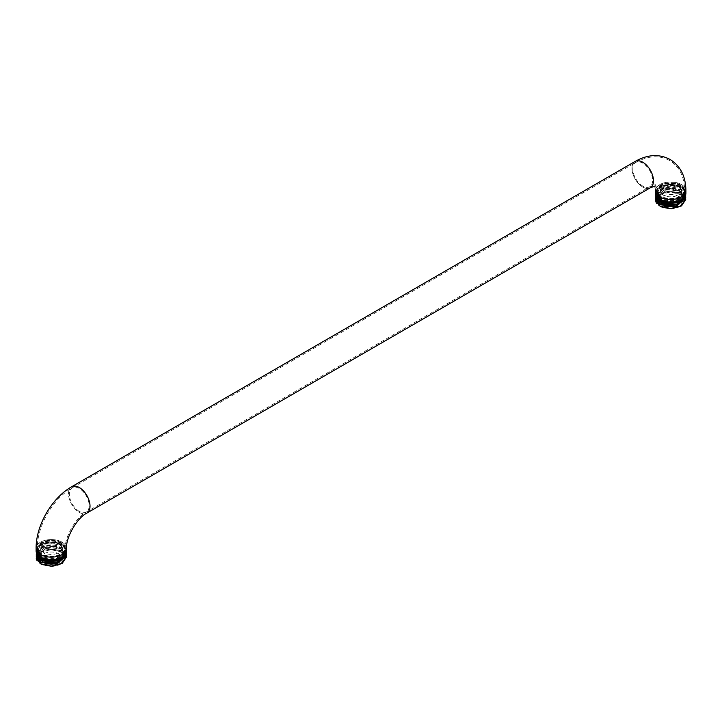 <?xml version="1.0" encoding="UTF-8"?>
<svg xmlns="http://www.w3.org/2000/svg" width="722" height="722" viewBox="0 0 722 722"><rect width="100%" height="100%" fill="white"/><g stroke="black" fill="none" stroke-linecap="round" stroke-linejoin="round"><path stroke-width="0.54" stroke-dasharray="3.61 2.71" d="M685.9 193.234A15.207 8.781 0 0 0 681.442 187.025A15.207 8.781 0 0 0 664.872 185.121A15.207 8.781 0 0 0 655.486 193.234A15.207 8.781 180 0 1 664.872 185.121A15.207 8.781 180 0 1 681.442 187.025A15.207 8.781 180 0 1 685.9 193.234M660.783 198.956A14.016 8.095 180 0 1 656.677 193.234A14.016 8.095 180 0 1 665.332 185.753A14.016 8.095 180 0 1 680.602 187.512A14.016 8.095 180 0 1 684.709 193.234A14.016 8.095 180 0 1 676.054 200.707A14.016 8.095 180 0 1 660.783 198.956M62.065 544.623A15.207 8.781 180 0 1 66.514 550.832A15.207 8.781 180 0 0 62.065 544.623A15.207 8.781 180 0 0 45.486 542.718A15.207 8.781 180 0 0 36.1 550.832A15.207 8.781 180 0 1 45.486 542.718A15.207 8.781 180 0 1 62.065 544.623M61.217 545.11A14.016 8.095 0 0 0 45.946 543.35A14.016 8.095 0 0 0 37.291 550.832A14.016 8.095 0 0 0 41.398 556.554A14.016 8.095 0 0 0 56.668 558.305A14.016 8.095 0 0 0 65.323 550.832A14.016 8.095 0 0 0 61.217 545.11M36.262 557.953A15.045 8.691 0 0 1 42.778 550.922C54.222 546.202 68.021 554.415 65.088 558.494L60.558 563.999C52.228 569.45 35.676 564.162 36.308 558.774M58.753 553.783A10.532 6.083 180 0 1 61.839 558.079A10.532 6.083 180 0 1 55.341 563.702A10.532 6.083 180 0 1 43.861 562.384A10.532 6.083 180 0 1 40.775 558.079A10.532 6.083 180 0 1 47.273 552.465A10.532 6.083 180 0 1 58.753 553.783M65.088 558.494L61.063 552.222L51.307 549.686L41.551 551.807L37.508 557.24L44.809 563.981M57.056 563.954L65.106 556.418L60.991 550.525L45.973 548.539L37.508 555.588L44.809 562.33M36.308 555.48L46.064 548.35L61.866 550.597L66.307 556.31M42.778 550.922L36.308 557.14M60.558 563.999L65.106 557.853L61.063 552.014L51.307 549.478L41.551 551.608L37.508 557.032L41.542 562.456L51.298 564.586L61.063 562.05L65.106 556.211L60.991 550.317L45.973 548.341L37.508 555.38L41.551 560.813L51.316 562.934L61.081 560.389L65.106 554.541L61.054 548.702L51.298 546.166L41.542 548.296L37.508 553.729L41.551 559.153L51.307 561.283L61.063 558.738L65.106 552.899L64.484 550.444A13.799 7.969 180 0 1 65.106 552.817A13.799 7.969 180 0 1 61.262 558.341M36.262 556.31L45.657 548.711L61.948 550.922L66.352 557.14M66.352 555.48L61.866 549.225L45.612 547.059L36.262 554.658M36.308 553.828L46.136 546.68L61.948 548.991L66.307 554.649M66.352 553.828L61.948 547.619L45.666 545.399L36.262 552.998M36.29 552.348L45.964 545.056L61.948 547.339L66.271 552.745M63.166 556.175A15.045 8.691 0 0 0 66.352 550.832A15.045 8.691 0 0 0 61.785 544.596A15.045 8.691 0 0 0 45.441 542.827A15.045 8.691 0 0 0 36.262 550.832A15.045 8.691 0 0 0 46.407 559.045A15.045 8.691 0 0 0 63.166 556.175M36.271 552.14A15.045 8.691 180 0 1 36.262 551.825A15.045 8.691 180 0 1 47.183 543.467A15.045 8.691 180 0 1 61.785 545.588A15.045 8.691 180 0 1 66.352 551.825A15.045 8.691 180 0 1 66.343 552.14M36.353 552.799L42.869 546.067L57.733 545.76L44.222 545.706L37.508 552.267L41.551 557.7L53.311 559.703A13.799 7.969 180 0 0 65.106 551.825L65.106 552.817M57.056 562.303L65.106 554.749L61.054 548.91L51.298 546.373L41.542 548.503L37.508 553.936L44.809 560.678M60.675 559.171L65.106 553.106L57.733 545.76A13.799 7.969 180 0 0 37.508 552.817A13.799 7.969 180 0 0 41.353 558.341M37.508 552.817L37.508 552.059L46.037 545.011L61.072 547.05L64.484 550.444L64.132 556.364M37.508 551.825L41.551 557.492L43.076 558.223A13.799 7.969 0 0 1 37.508 551.825A13.799 7.969 0 0 1 46.027 544.46A13.799 7.969 0 0 1 61.072 546.184A13.799 7.969 180 0 1 65.106 551.825M43.076 558.223C44.62 559.252 48.031 559.749 53.311 559.703M61.171 545.137A13.953 8.059 0 0 0 45.964 543.386A13.953 8.059 0 0 0 37.354 550.832A13.953 8.059 0 0 0 41.443 556.527A13.953 8.059 180 0 0 56.65 558.268A13.953 8.059 180 0 0 65.26 550.832A13.953 8.059 180 0 0 61.171 545.137M41.443 555.931A13.953 8.059 180 0 1 37.354 550.236A13.953 8.059 180 0 1 45.964 542.791A13.953 8.059 180 0 1 61.171 544.532A13.953 8.059 180 0 1 65.26 550.236A13.953 8.059 180 0 1 56.65 557.673A13.953 8.059 180 0 1 41.443 555.931M41.443 554.74A13.953 8.059 180 0 1 37.354 549.045A13.953 8.059 180 0 1 45.964 541.599A13.953 8.059 180 0 1 61.171 543.341A13.953 8.059 180 0 1 65.26 549.045A13.953 8.059 180 0 1 56.65 556.481A13.953 8.059 180 0 1 41.443 554.74M61.171 543.043A13.953 8.059 0 0 0 41.443 543.043A13.953 8.059 0 0 0 37.354 548.747A13.953 8.059 0 0 0 41.443 554.442A13.953 8.059 0 0 0 56.65 556.184A13.953 8.059 0 0 0 65.26 548.747A13.953 8.059 0 0 0 61.171 543.043L60.829 542.845A13.465 7.78 0 0 0 41.786 542.845A13.465 7.78 0 0 0 41.786 553.846A13.465 7.78 0 0 0 60.829 553.846A13.465 7.78 0 0 0 60.829 542.845L61.171 543.043M61 544.632A13.709 7.915 0 0 0 46.064 542.917A13.709 7.915 0 0 0 37.598 550.236A13.709 7.915 0 0 0 41.614 555.832A13.709 7.915 180 0 0 56.551 557.546A13.709 7.915 180 0 0 65.016 550.236A13.709 7.915 180 0 0 61 544.632M65.016 549.045A13.709 7.915 180 0 0 61 543.44A13.709 7.915 0 0 0 46.064 541.726A13.709 7.915 0 0 0 37.598 549.045A13.709 7.915 0 0 0 41.614 554.64A13.709 7.915 180 0 0 56.551 556.355A13.709 7.915 180 0 0 65.016 549.045L65.016 550.236M58.753 544.045A10.532 6.083 180 0 1 61.839 548.35A10.532 6.083 180 0 1 55.341 553.964A10.532 6.083 180 0 1 43.861 552.646A10.532 6.083 180 0 1 40.775 548.35A10.532 6.083 180 0 1 47.273 542.727A10.532 6.083 180 0 1 58.753 544.045M655.648 200.355A15.045 8.691 0 0 1 662.164 193.325C673.608 188.604 687.407 196.817 684.474 200.896L679.943 206.402C671.604 211.853 655.062 206.564 655.693 201.176M678.138 196.176A10.532 6.083 180 0 1 681.225 200.481A10.532 6.083 180 0 1 674.727 206.104A10.532 6.083 180 0 1 663.247 204.786A10.532 6.083 180 0 1 660.161 200.481A10.532 6.083 180 0 1 666.659 194.859A10.532 6.083 180 0 1 678.138 196.176M684.474 200.896L680.449 194.624L670.693 192.088L660.937 194.209L656.894 199.642L664.195 206.384M676.442 206.357L684.492 198.821L680.377 192.927L665.359 190.942L656.894 197.99L664.195 204.732M655.693 197.882L665.449 190.752L681.252 193L685.692 198.712M662.164 193.325L655.693 199.534M679.943 206.402L684.492 200.256L680.449 194.417L670.693 191.881L660.937 194.001L656.894 199.434L660.928 204.858L670.684 206.988L680.44 204.452L684.492 198.613L680.377 192.72L665.359 190.734L656.894 197.783L660.937 203.216L670.702 205.337L680.467 202.783L684.492 196.944L680.44 191.104L670.675 188.568L660.928 190.698L656.894 196.131L660.937 201.555L670.693 203.676L680.449 201.14L684.492 195.301L683.869 192.846A13.799 7.969 180 0 1 684.492 195.22A13.799 7.969 180 0 1 680.647 200.743M655.648 198.712L665.043 191.104L681.333 193.325L685.738 199.534M685.738 197.882L681.252 191.619L664.998 189.462L655.648 197.052M655.693 196.231L665.522 189.083L681.333 191.393L685.692 197.052M685.738 196.231L681.333 190.012L665.052 187.801L655.648 195.4M655.675 194.75L665.35 187.458L681.333 189.742L685.656 195.139M682.552 198.577A15.045 8.691 0 0 0 685.738 193.234A15.045 8.691 0 0 0 681.171 186.998A15.045 8.691 0 0 0 664.827 185.229A15.045 8.691 0 0 0 655.648 193.234A15.045 8.691 0 0 0 665.792 201.447A15.045 8.691 0 0 0 682.552 198.577M655.657 194.543A15.045 8.691 180 0 1 655.648 194.227A15.045 8.691 180 0 1 666.568 185.87A15.045 8.691 180 0 1 681.171 187.991A15.045 8.691 180 0 1 685.738 194.227A15.045 8.691 180 0 1 685.729 194.543M655.738 195.202L662.254 188.469L677.119 188.162L663.599 188.108L656.894 194.669L660.928 200.102L672.696 202.106A13.799 7.969 180 0 0 684.492 194.227L684.492 195.22M676.442 204.705L684.492 197.151L680.44 191.312L670.684 188.776L660.928 190.906L656.894 196.339L664.195 203.081M680.061 201.573L684.492 195.509L677.119 188.162A13.799 7.969 180 0 0 656.894 195.22A13.799 7.969 180 0 0 660.738 200.743M656.894 195.22L656.894 194.462L665.422 187.413L680.449 189.453L683.869 192.846L683.517 198.767M656.894 194.462L660.928 199.895L662.462 200.626A13.799 7.969 0 0 1 656.894 194.227A13.799 7.969 0 0 1 665.413 186.863A13.799 7.969 0 0 1 680.449 188.586A13.799 7.969 180 0 1 684.492 194.227M662.462 200.626C664.005 201.655 667.417 202.151 672.696 202.106M680.557 187.53A13.953 8.059 0 0 0 665.35 185.789A13.953 8.059 0 0 0 656.74 193.234A13.953 8.059 0 0 0 660.829 198.929A13.953 8.059 180 0 0 676.036 200.671A13.953 8.059 180 0 0 684.646 193.234A13.953 8.059 180 0 0 680.557 187.53M660.829 198.333A13.953 8.059 180 0 1 656.74 192.639A13.953 8.059 180 0 1 665.35 185.193A13.953 8.059 180 0 1 680.557 186.935A13.953 8.059 180 0 1 684.646 192.639A13.953 8.059 180 0 1 676.036 200.075A13.953 8.059 180 0 1 660.829 198.333M660.829 197.142A13.953 8.059 180 0 1 656.74 191.438A13.953 8.059 180 0 1 665.35 184.002A13.953 8.059 180 0 1 680.557 185.744A13.953 8.059 180 0 1 684.646 191.438A13.953 8.059 180 0 1 676.036 198.884A13.953 8.059 180 0 1 660.829 197.142M680.557 185.446A13.953 8.059 0 0 0 660.829 185.446A13.953 8.059 0 0 0 656.74 191.14A13.953 8.059 0 0 0 660.829 196.844A13.953 8.059 0 0 0 676.036 198.586A13.953 8.059 0 0 0 684.646 191.14A13.953 8.059 0 0 0 680.557 185.446L680.214 185.247A13.465 7.78 0 0 0 661.172 185.247A13.465 7.78 0 0 0 661.172 196.249A13.465 7.78 0 0 0 680.214 196.249A13.465 7.78 0 0 0 680.214 185.247L680.557 185.446M680.386 187.034A13.709 7.915 0 0 0 665.449 185.319A13.709 7.915 0 0 0 656.984 192.639A13.709 7.915 0 0 0 661 198.234A13.709 7.915 180 0 0 675.936 199.949A13.709 7.915 180 0 0 684.402 192.639A13.709 7.915 180 0 0 680.386 187.034M684.402 191.438A13.709 7.915 180 0 0 680.386 185.843A13.709 7.915 0 0 0 665.449 184.128A13.709 7.915 0 0 0 656.984 191.438A13.709 7.915 0 0 0 661 197.043A13.709 7.915 180 0 0 675.936 198.758A13.709 7.915 180 0 0 684.402 191.438L684.402 192.639M678.138 186.447A10.532 6.083 180 0 1 681.225 190.743A10.532 6.083 180 0 1 674.727 196.366A10.532 6.083 180 0 1 663.247 195.048A10.532 6.083 180 0 1 660.161 190.743A10.532 6.083 180 0 1 666.659 185.13A10.532 6.083 180 0 1 678.138 186.447M685.9 190.743A15.207 8.781 0 0 0 681.442 184.543A15.207 8.781 0 0 0 664.872 182.639A15.207 8.781 0 0 0 655.486 190.743A15.207 8.781 0 0 1 664.872 182.639A15.207 8.781 0 0 1 681.442 184.543A15.207 8.781 0 0 1 685.9 190.743M635.134 161.439A15.207 8.781 -120 0 0 632.797 173.623A15.207 8.781 -120 0 0 642.733 187.025A15.207 8.781 -120 0 0 650.341 187.774A15.207 8.781 -120 0 1 642.733 187.025A15.207 8.781 -120 0 1 632.797 173.623A15.207 8.781 -120 0 1 635.134 161.439M79.267 512.34A15.207 8.781 -120 0 0 86.866 513.089A15.207 8.781 -120 0 1 79.267 512.34A15.207 8.781 -120 0 1 69.33 498.938A15.207 8.781 -120 0 1 71.659 486.754A15.207 8.781 -120 0 0 69.33 498.938A15.207 8.781 -120 0 0 79.267 512.34M36.1 548.35A15.207 8.781 180 0 1 45.486 540.236A15.207 8.781 180 0 1 62.065 542.141A15.207 8.781 180 0 1 66.514 548.35A15.207 8.781 180 0 0 62.065 542.141A15.207 8.781 180 0 0 45.486 540.236A15.207 8.781 180 0 0 36.1 548.35M61.217 542.628A14.016 8.095 0 0 0 45.946 540.868A14.016 8.095 0 0 0 37.291 548.35A14.016 8.095 0 0 0 41.398 554.072A14.016 8.095 0 0 0 56.668 555.823A14.016 8.095 0 0 0 65.323 548.35A14.016 8.095 0 0 0 61.217 542.628M79.267 511.366A14.016 8.095 60 0 1 70.106 499.01A14.016 8.095 60 0 1 72.254 487.783A14.016 8.095 60 0 1 79.267 488.478A14.016 8.095 60 0 1 88.418 500.824A14.016 8.095 60 0 1 86.27 512.06A14.016 8.095 60 0 1 79.267 511.366M642.733 186.05A14.016 8.095 60 0 1 633.582 173.695A14.016 8.095 60 0 1 635.73 162.468A14.016 8.095 60 0 1 642.733 163.163A14.016 8.095 60 0 1 651.894 175.509A14.016 8.095 60 0 1 649.746 186.745A14.016 8.095 60 0 1 642.733 186.05M660.783 196.465A14.016 8.095 180 0 1 656.677 190.743A14.016 8.095 180 0 1 665.332 183.271A14.016 8.095 180 0 1 680.602 185.022A14.016 8.095 180 0 1 684.709 190.743A14.016 8.095 180 0 1 676.054 198.225A14.016 8.095 180 0 1 660.783 196.465M61.866 550.597L60.991 550.525L61.866 549.225M681.252 193L680.377 192.927L681.252 191.619M654.899 185.816L655.486 190.743L654.493 185.5L655.377 186.005L654.899 185.816M684.709 193.234L684.709 190.743C684.384 176.493 679.321 166.412 669.511 160.51C659.493 154.968 648.239 155.618 635.73 162.468L72.254 487.783C52.706 498.866 37.12 525.878 37.291 548.35L37.291 550.832M656.677 193.234L656.677 190.743C656.307 186.79 655.883 184.778 655.386 184.706L655.621 184.841C655.314 184.453 653.347 185.085 649.746 186.745L86.27 512.06C76.162 517.006 64.556 537.123 65.323 548.35L65.323 550.832M36.262 550.832L36.262 551.825M66.352 550.832L66.352 551.825M37.354 550.236L37.354 550.832M37.598 549.045L37.598 550.236M65.26 550.236L65.26 550.832M61.839 548.35L61.839 558.079M40.775 548.35L40.775 558.079M655.648 193.234L655.648 194.227M685.738 193.234L685.738 194.227M656.74 192.639L656.74 193.234M656.984 191.438L656.984 192.639M684.646 192.639L684.646 193.234M681.225 190.743L681.225 200.481M660.161 190.743L660.161 200.481"/><path stroke-width="1.08" d="M659.935 199.434A15.207 8.781 0 0 0 676.514 201.339A15.207 8.781 0 0 0 685.9 193.234A15.207 8.781 180 0 1 676.514 201.339A15.207 8.781 180 0 1 659.935 199.434A15.207 8.781 180 0 1 655.486 193.234A15.207 8.781 0 0 0 659.935 199.434M66.514 550.832A15.207 8.781 180 0 1 57.128 558.945A15.207 8.781 180 0 1 40.558 557.041A15.207 8.781 180 0 1 36.1 550.832A15.207 8.781 180 0 0 40.558 557.041A15.207 8.781 180 0 0 57.128 558.945A15.207 8.781 180 0 0 66.514 550.832L66.514 548.35A15.207 8.781 180 0 1 57.128 556.454A15.207 8.781 180 0 1 40.558 554.55A15.207 8.781 180 0 1 36.1 548.35C35.938 525.426 51.731 498.072 71.659 486.754A15.207 8.781 -120 0 1 79.267 487.503A15.207 8.781 -120 0 0 71.659 486.754L635.134 161.439C647.598 154.4 659.258 153.741 670.106 159.481C680.494 165.997 685.756 176.421 685.9 190.743A15.207 8.781 0 0 1 676.514 198.857A15.207 8.781 0 0 1 659.935 196.953A15.207 8.781 0 0 0 676.514 198.857A15.207 8.781 0 0 0 685.9 190.743L685.9 193.234L685.9 190.743C685.756 176.421 680.494 165.997 670.106 159.481C659.258 153.741 647.598 154.4 635.134 161.439L71.659 486.754C51.731 498.072 35.938 525.426 36.1 548.35L36.1 550.832L36.1 548.35A15.207 8.781 180 0 0 40.558 554.55A15.207 8.781 180 0 0 57.128 556.454A15.207 8.781 180 0 0 66.514 548.35C65.702 537.637 77.191 517.737 86.866 513.089A15.207 8.781 -120 0 0 89.203 500.906A15.207 8.781 -120 0 0 79.267 487.503A15.207 8.781 -120 0 1 89.203 500.906A15.207 8.781 -120 0 1 86.866 513.089L650.341 187.774A15.207 8.781 -120 0 0 652.67 175.59A15.207 8.781 -120 0 0 642.733 162.188A15.207 8.781 -120 0 0 635.134 161.439A15.207 8.781 -120 0 1 642.733 162.188A15.207 8.781 -120 0 1 652.67 175.59A15.207 8.781 -120 0 1 650.341 187.774L655.377 186.005L650.341 187.774L86.866 513.089C77.191 517.737 65.702 537.637 66.514 548.35L66.514 550.832M36.262 557.953A15.045 8.691 0 0 0 36.262 558.079A15.045 8.691 0 0 0 36.308 558.774L41.325 564.378L51.903 566.355L62.155 563.494L66.352 557.14M44.809 563.981L57.056 563.954M36.308 557.14L40.667 563.765L51.307 566.102L61.948 563.35L66.307 556.31M36.262 556.31L40.667 562.384L57.047 563.963L66.352 555.48M66.307 554.649L66.352 555.344L57.056 563.683L40.667 562.104L36.308 555.48M36.262 554.658L40.667 560.732L57.056 562.303L66.352 553.828M66.271 552.745L66.352 553.693L57.074 562.023L40.667 560.452L36.308 553.828M66.343 552.14A15.045 8.691 180 0 1 51.307 560.507A15.045 8.691 180 0 1 36.271 552.14M64.132 556.364L57.471 560.462L46.118 560.967A15.045 8.691 0 0 1 36.479 554.288L36.29 552.348M46.118 560.967L36.262 552.998M36.479 554.288L36.353 552.799M44.809 562.33L57.056 562.303M44.809 560.678L60.675 559.171M61.262 558.341A13.799 7.969 180 0 1 41.353 558.341M655.648 200.355A15.045 8.691 0 0 0 655.648 200.481A15.045 8.691 0 0 0 655.693 201.176L660.711 206.781L671.289 208.757L681.541 205.896L685.738 199.534M664.195 206.384L676.442 206.357M655.693 199.534L660.052 206.158L670.693 208.505L681.333 205.752L685.692 198.712M655.648 198.712L660.052 204.786L676.433 206.357L685.738 197.882M685.692 197.052L685.738 197.747L676.442 206.086L660.052 204.506L655.693 197.882M655.648 197.052L660.052 203.126L676.442 204.705L685.738 196.231M685.656 195.139L685.738 196.086L676.46 204.425L660.052 202.855L655.693 196.231M685.729 194.543A15.045 8.691 180 0 1 670.693 202.909A15.045 8.691 180 0 1 655.657 194.543M683.517 198.767L676.857 202.864L665.503 203.369A15.045 8.691 0 0 1 655.865 196.691L655.675 194.75M665.503 203.369L655.648 195.4M655.865 196.691L655.738 195.202M664.195 204.732L676.442 204.705M664.195 203.081L680.061 201.573M680.647 200.743A13.799 7.969 180 0 1 660.738 200.743M655.486 190.743A15.207 8.781 0 0 0 659.935 196.953A15.207 8.781 0 0 1 655.486 190.743L655.486 193.234L655.486 190.743"/></g></svg>
